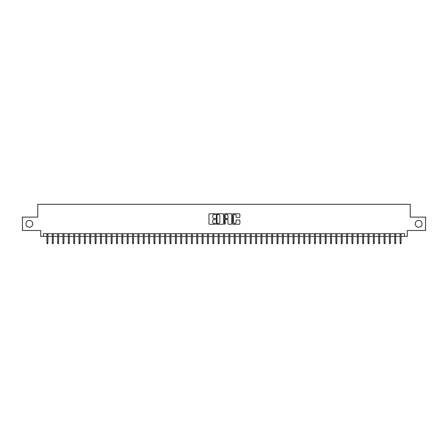 <?xml version="1.0" encoding="UTF-8"?>
<svg xmlns="http://www.w3.org/2000/svg" width="448" height="448" viewBox="0 0 448 448"><rect width="100%" height="100%" fill="white"/><g stroke="black" fill="none" stroke-linecap="round" stroke-linejoin="round"><path stroke-width="0.67" d="M215.438 214.11A0.37 0.37 0 0 0 215.074 213.746L209.49 213.746A0.526 0.526 0 0 0 208.964 214.267L208.964 223.726A0.526 0.526 0 0 0 209.49 224.246L215.074 224.246A0.37 0.37 0 0 0 215.438 223.882A0.37 0.37 0 0 0 215.074 223.513L214.351 223.513A1.68 1.68 0 0 1 212.666 221.833L212.666 221.043A1.68 1.68 0 0 1 214.351 219.363L215.074 219.363A0.37 0.37 0 0 0 215.438 218.999A0.37 0.37 0 0 0 215.074 218.63L214.351 218.63A1.68 1.68 0 0 1 212.666 216.95L212.666 216.16A1.68 1.68 0 0 1 214.351 214.48L215.074 214.48A0.37 0.37 0 0 0 215.438 214.11M415.218 223.815A3.427 3.427 0 0 0 418.645 227.237A3.427 3.427 0 0 0 422.066 223.815A3.427 3.427 0 0 0 418.645 220.388A3.427 3.427 0 0 0 415.218 223.815M25.934 223.815A3.427 3.427 0 0 0 29.355 227.237A3.427 3.427 0 0 0 32.782 223.815A3.427 3.427 0 0 0 29.355 220.388A3.427 3.427 0 0 0 25.934 223.815M239.35 217.448A0.526 0.526 0 0 0 239.876 216.922L239.876 214.267A0.526 0.526 0 0 0 239.35 213.746L233.15 213.746A0.526 0.526 0 0 0 232.63 214.267L232.63 223.726A0.526 0.526 0 0 0 233.15 224.246L239.35 224.246A0.526 0.526 0 0 0 239.876 223.726L239.876 220.522A0.526 0.526 0 0 0 239.35 219.996L236.695 219.996A0.526 0.526 0 0 0 236.174 220.522L236.174 222.107A1.406 1.406 0 0 1 234.769 223.513A1.406 1.406 0 0 1 233.363 222.107L233.363 215.886A1.406 1.406 0 0 1 234.769 214.48A1.406 1.406 0 0 1 236.174 215.886L236.174 216.922A0.526 0.526 0 0 0 236.695 217.448L239.35 217.448M43.4 236.387L43.4 233.71L404.6 233.71L404.6 236.387L407.271 236.387L407.271 230.502L425.6 230.502L425.6 217.123L410.217 217.123L410.217 204.282L37.783 204.282L37.783 217.123L22.4 217.123L22.4 230.502L40.729 230.502L40.729 236.387L46.934 236.387M223.541 214.267A0.526 0.526 0 0 0 223.014 213.746L216.815 213.746A0.526 0.526 0 0 0 216.294 214.267L216.294 223.726A0.526 0.526 0 0 0 216.815 224.246L223.014 224.246A0.526 0.526 0 0 0 223.541 223.726L223.541 214.267M224.986 213.746L231.185 213.746A0.526 0.526 0 0 1 231.706 214.267L231.706 223.726A0.526 0.526 0 0 1 231.185 224.246L228.53 224.246A0.526 0.526 0 0 1 228.004 223.726L228.004 219.89A0.526 0.526 0 0 0 227.478 219.363L225.719 219.363A0.526 0.526 0 0 0 225.193 219.89L225.193 223.882A0.37 0.37 0 0 1 224.829 224.246A0.37 0.37 0 0 1 224.459 223.882L224.459 214.267A0.526 0.526 0 0 1 224.986 213.746M47.897 236.387L52.287 236.387M53.25 236.387L57.635 236.387M58.598 236.387L62.989 236.387M63.952 236.387L68.337 236.387M69.3 236.387L73.69 236.387M74.654 236.387L79.038 236.387M80.002 236.387L84.392 236.387M85.355 236.387L89.74 236.387M90.703 236.387L95.094 236.387M96.057 236.387L100.447 236.387M101.41 236.387L105.795 236.387M106.758 236.387L111.149 236.387M112.112 236.387L116.497 236.387M117.46 236.387L121.85 236.387M122.814 236.387L127.198 236.387M128.162 236.387L132.552 236.387M133.515 236.387L137.9 236.387M138.863 236.387L143.254 236.387M144.217 236.387L148.602 236.387M149.565 236.387L153.955 236.387M154.918 236.387L159.309 236.387M160.272 236.387L164.657 236.387M165.62 236.387L170.01 236.387M170.974 236.387L175.358 236.387M176.322 236.387L180.712 236.387M181.675 236.387L186.06 236.387M187.023 236.387L191.414 236.387M192.377 236.387L196.762 236.387M197.725 236.387L202.115 236.387M203.078 236.387L207.463 236.387M208.426 236.387L212.817 236.387M213.78 236.387L218.165 236.387M219.128 236.387L223.518 236.387M224.482 236.387L228.872 236.387M229.835 236.387L234.22 236.387M235.183 236.387L239.574 236.387M240.537 236.387L244.922 236.387M245.885 236.387L250.275 236.387M251.238 236.387L255.623 236.387M256.586 236.387L260.977 236.387M261.94 236.387L266.325 236.387M267.288 236.387L271.678 236.387M272.642 236.387L277.026 236.387M277.99 236.387L282.38 236.387M283.343 236.387L287.728 236.387M288.691 236.387L293.082 236.387M294.045 236.387L298.435 236.387M299.398 236.387L303.783 236.387M304.746 236.387L309.137 236.387M310.1 236.387L314.485 236.387M315.448 236.387L319.838 236.387M320.802 236.387L325.186 236.387M326.15 236.387L330.54 236.387M331.503 236.387L335.888 236.387M336.851 236.387L341.242 236.387M342.205 236.387L346.59 236.387M347.553 236.387L351.943 236.387M352.906 236.387L357.297 236.387M358.26 236.387L362.645 236.387M363.608 236.387L367.998 236.387M368.962 236.387L373.346 236.387M374.31 236.387L378.7 236.387M379.663 236.387L384.048 236.387M385.011 236.387L389.402 236.387M390.365 236.387L394.75 236.387M395.713 236.387L400.103 236.387M401.066 236.387L404.6 236.387M217.398 214.48A0.37 0.37 0 0 0 217.028 214.85L217.028 223.149A0.37 0.37 0 0 0 217.398 223.513L218.159 223.513A1.68 1.68 0 0 0 219.839 221.833L219.839 216.16A1.68 1.68 0 0 0 218.159 214.48L217.398 214.48M228.004 215.914A1.406 1.406 0 0 0 226.598 214.508A1.406 1.406 0 0 0 225.193 215.914L225.193 218.103A0.526 0.526 0 0 0 225.719 218.63L227.478 218.63A0.526 0.526 0 0 0 228.004 218.103L228.004 215.914M46.934 243.023L47.146 243.718L47.684 243.718L47.897 243.023L46.934 243.023L46.934 233.71M47.897 243.023L47.897 233.71M52.287 243.023L52.5 243.718L53.032 243.718L53.25 243.023L52.287 243.023L52.287 233.71M53.25 243.023L53.25 233.71M57.635 243.023L57.848 243.718L58.386 243.718L58.598 243.023L57.635 243.023L57.635 233.71M58.598 243.023L58.598 233.71M62.989 243.023L63.202 243.718L63.739 243.718L63.952 243.023L62.989 243.023L62.989 233.71M63.952 243.023L63.952 233.71M68.337 243.023L68.555 243.718L69.087 243.718L69.3 243.023L68.337 243.023L68.337 233.71M69.3 243.023L69.3 233.71M73.69 243.023L73.903 243.718L74.441 243.718L74.654 243.023L73.69 243.023L73.69 233.71M74.654 243.023L74.654 233.71M79.038 243.023L79.257 243.718L79.789 243.718L80.002 243.023L79.038 243.023L79.038 233.71M80.002 243.023L80.002 233.71M84.392 243.023L84.605 243.718L85.142 243.718L85.355 243.023L84.392 243.023L84.392 233.71M85.355 243.023L85.355 233.71M89.74 243.023L89.958 243.718L90.49 243.718L90.703 243.023L89.74 243.023L89.74 233.71M90.703 243.023L90.703 233.71M95.094 243.023L95.306 243.718L95.844 243.718L96.057 243.023L95.094 243.023L95.094 233.71M96.057 243.023L96.057 233.71M100.447 243.023L100.66 243.718L101.192 243.718L101.41 243.023L100.447 243.023L100.447 233.71M101.41 243.023L101.41 233.71M105.795 243.023L106.008 243.718L106.546 243.718L106.758 243.023L105.795 243.023L105.795 233.71M106.758 243.023L106.758 233.71M111.149 243.023L111.362 243.718L111.894 243.718L112.112 243.023L111.149 243.023L111.149 233.71M112.112 243.023L112.112 233.71M116.497 243.023L116.71 243.718L117.247 243.718L117.46 243.023L116.497 243.023L116.497 233.71M117.46 243.023L117.46 233.71M121.85 243.023L122.063 243.718L122.601 243.718L122.814 243.023L121.85 243.023L121.85 233.71M122.814 243.023L122.814 233.71M127.198 243.023L127.411 243.718L127.949 243.718L128.162 243.023L127.198 243.023L127.198 233.71M128.162 243.023L128.162 233.71M132.552 243.023L132.765 243.718L133.302 243.718L133.515 243.023L132.552 243.023L132.552 233.71M133.515 243.023L133.515 233.71M137.9 243.023L138.118 243.718L138.65 243.718L138.863 243.023L137.9 243.023L137.9 233.71M138.863 243.023L138.863 233.71M143.254 243.023L143.466 243.718L144.004 243.718L144.217 243.023L143.254 243.023L143.254 233.71M144.217 243.023L144.217 233.71M148.602 243.023L148.82 243.718L149.352 243.718L149.565 243.023L148.602 243.023L148.602 233.71M149.565 243.023L149.565 233.71M153.955 243.023L154.168 243.718L154.706 243.718L154.918 243.023L153.955 243.023L153.955 233.71M154.918 243.023L154.918 233.71M159.309 243.023L159.522 243.718L160.054 243.718L160.272 243.023L159.309 243.023L159.309 233.71M160.272 243.023L160.272 233.71M164.657 243.023L164.87 243.718L165.407 243.718L165.62 243.023L164.657 243.023L164.657 233.71M165.62 243.023L165.62 233.71M170.01 243.023L170.223 243.718L170.755 243.718L170.974 243.023L170.01 243.023L170.01 233.71M170.974 243.023L170.974 233.71M175.358 243.023L175.571 243.718L176.109 243.718L176.322 243.023L175.358 243.023L175.358 233.71M176.322 243.023L176.322 233.71M180.712 243.023L180.925 243.718L181.457 243.718L181.675 243.023L180.712 243.023L180.712 233.71M181.675 243.023L181.675 233.71M186.06 243.023L186.273 243.718L186.81 243.718L187.023 243.023L186.06 243.023L186.06 233.71M187.023 243.023L187.023 233.71M191.414 243.023L191.626 243.718L192.164 243.718L192.377 243.023L191.414 243.023L191.414 233.71M192.377 243.023L192.377 233.71M196.762 243.023L196.98 243.718L197.512 243.718L197.725 243.023L196.762 243.023L196.762 233.71M197.725 243.023L197.725 233.71M202.115 243.023L202.328 243.718L202.866 243.718L203.078 243.023L202.115 243.023L202.115 233.71M203.078 243.023L203.078 233.71M207.463 243.023L207.682 243.718L208.214 243.718L208.426 243.023L207.463 243.023L207.463 233.71M208.426 243.023L208.426 233.71M212.817 243.023L213.03 243.718L213.567 243.718L213.78 243.023L212.817 243.023L212.817 233.71M213.78 243.023L213.78 233.71M218.165 243.023L218.383 243.718L218.915 243.718L219.128 243.023L218.165 243.023L218.165 233.71M219.128 243.023L219.128 233.71M223.518 243.023L223.731 243.718L224.269 243.718L224.482 243.023L223.518 243.023L223.518 233.71M224.482 243.023L224.482 233.71M228.872 243.023L229.085 243.718L229.617 243.718L229.835 243.023L228.872 243.023L228.872 233.71M229.835 243.023L229.835 233.71M234.22 243.023L234.433 243.718L234.97 243.718L235.183 243.023L234.22 243.023L234.22 233.71M235.183 243.023L235.183 233.71M239.574 243.023L239.786 243.718L240.318 243.718L240.537 243.023L239.574 243.023L239.574 233.71M240.537 243.023L240.537 233.71M244.922 243.023L245.134 243.718L245.672 243.718L245.885 243.023L244.922 243.023L244.922 233.71M245.885 243.023L245.885 233.71M250.275 243.023L250.488 243.718L251.02 243.718L251.238 243.023L250.275 243.023L250.275 233.71M251.238 243.023L251.238 233.71M255.623 243.023L255.836 243.718L256.374 243.718L256.586 243.023L255.623 243.023L255.623 233.71M256.586 243.023L256.586 233.71M260.977 243.023L261.19 243.718L261.727 243.718L261.94 243.023L260.977 243.023L260.977 233.71M261.94 243.023L261.94 233.71M266.325 243.023L266.543 243.718L267.075 243.718L267.288 243.023L266.325 243.023L266.325 233.71M267.288 243.023L267.288 233.71M271.678 243.023L271.891 243.718L272.429 243.718L272.642 243.023L271.678 243.023L271.678 233.71M272.642 243.023L272.642 233.71M277.026 243.023L277.245 243.718L277.777 243.718L277.99 243.023L277.026 243.023L277.026 233.71M277.99 243.023L277.99 233.71M282.38 243.023L282.593 243.718L283.13 243.718L283.343 243.023L282.38 243.023L282.38 233.71M283.343 243.023L283.343 233.71M287.728 243.023L287.946 243.718L288.478 243.718L288.691 243.023L287.728 243.023L287.728 233.71M288.691 243.023L288.691 233.71M293.082 243.023L293.294 243.718L293.832 243.718L294.045 243.023L293.082 243.023L293.082 233.71M294.045 243.023L294.045 233.71M298.435 243.023L298.648 243.718L299.18 243.718L299.398 243.023L298.435 243.023L298.435 233.71M299.398 243.023L299.398 233.71M303.783 243.023L303.996 243.718L304.534 243.718L304.746 243.023L303.783 243.023L303.783 233.71M304.746 243.023L304.746 233.71M309.137 243.023L309.35 243.718L309.882 243.718L310.1 243.023L309.137 243.023L309.137 233.71M310.1 243.023L310.1 233.71M314.485 243.023L314.698 243.718L315.235 243.718L315.448 243.023L314.485 243.023L314.485 233.71M315.448 243.023L315.448 233.71M319.838 243.023L320.051 243.718L320.589 243.718L320.802 243.023L319.838 243.023L319.838 233.71M320.802 243.023L320.802 233.71M325.186 243.023L325.399 243.718L325.937 243.718L326.15 243.023L325.186 243.023L325.186 233.71M326.15 243.023L326.15 233.71M330.54 243.023L330.753 243.718L331.29 243.718L331.503 243.023L330.54 243.023L330.54 233.71M331.503 243.023L331.503 233.71M335.888 243.023L336.106 243.718L336.638 243.718L336.851 243.023L335.888 243.023L335.888 233.71M336.851 243.023L336.851 233.71M341.242 243.023L341.454 243.718L341.992 243.718L342.205 243.023L341.242 243.023L341.242 233.71M342.205 243.023L342.205 233.71M346.59 243.023L346.808 243.718L347.34 243.718L347.553 243.023L346.59 243.023L346.59 233.71M347.553 243.023L347.553 233.71M351.943 243.023L352.156 243.718L352.694 243.718L352.906 243.023L351.943 243.023L351.943 233.71M352.906 243.023L352.906 233.71M357.297 243.023L357.51 243.718L358.042 243.718L358.26 243.023L357.297 243.023L357.297 233.71M358.26 243.023L358.26 233.71M362.645 243.023L362.858 243.718L363.395 243.718L363.608 243.023L362.645 243.023L362.645 233.71M363.608 243.023L363.608 233.71M367.998 243.023L368.211 243.718L368.743 243.718L368.962 243.023L367.998 243.023L367.998 233.71M368.962 243.023L368.962 233.71M373.346 243.023L373.559 243.718L374.097 243.718L374.31 243.023L373.346 243.023L373.346 233.71M374.31 243.023L374.31 233.71M378.7 243.023L378.913 243.718L379.445 243.718L379.663 243.023L378.7 243.023L378.7 233.71M379.663 243.023L379.663 233.71M384.048 243.023L384.261 243.718L384.798 243.718L385.011 243.023L384.048 243.023L384.048 233.71M385.011 243.023L385.011 233.71M389.402 243.023L389.614 243.718L390.152 243.718L390.365 243.023L389.402 243.023L389.402 233.71M390.365 243.023L390.365 233.71M394.75 243.023L394.968 243.718L395.5 243.718L395.713 243.023L394.75 243.023L394.75 233.71M395.713 243.023L395.713 233.71M400.103 243.023L400.316 243.718L400.854 243.718L401.066 243.023L400.103 243.023L400.103 233.71M401.066 243.023L401.066 233.71"/></g></svg>
